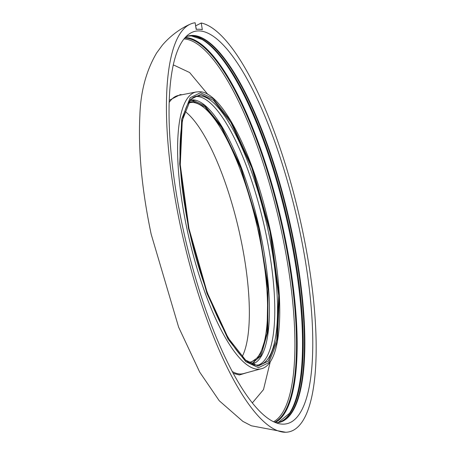 <?xml version="1.0" encoding="UTF-8"?>
<svg xmlns="http://www.w3.org/2000/svg" width="455" height="455" viewBox="0 0 455 455"><rect width="100%" height="100%" fill="white"/><g stroke="black" fill="none" stroke-linecap="round" stroke-linejoin="round"><path stroke-width="0.68" d="M201.252 23.006L202.321 29.655A203.169 57.199 -103.2 0 0 199.205 29.262A203.169 57.199 -103.2 0 0 196.196 29.399L195.127 22.75A209.897 59.099 76.8 0 0 190.23 24.172A209.897 59.099 76.8 0 0 180.191 224.878A209.897 59.099 76.8 0 0 285.672 432.25A209.897 59.099 76.8 0 0 302.399 229.985A209.897 59.099 76.8 0 0 201.252 23.006L195.639 25.867L196.378 29.376M252.28 402.971L263.485 389.634L270.35 361.401M207.918 94.475L189.621 72.527L174.123 65.236L173.287 65.224M196.35 91.938A142.176 40.029 76.8 0 0 195.946 92.024A142.176 40.029 76.8 0 0 186.937 228.734A142.176 40.029 76.8 0 0 257.558 369.193A142.176 40.029 76.8 0 0 260.704 368.903A142.176 40.029 76.8 0 0 261.102 368.8L243.544 373.589A142.836 40.216 76.8 0 1 239.984 373.982A142.836 40.216 76.8 0 1 232.175 371.485M282.333 424.123A201.485 56.727 76.8 0 0 299.555 229.974A201.485 56.727 76.8 0 0 199.472 30.923A201.485 56.727 76.8 0 0 188.791 34.244A201.485 56.727 76.8 0 0 182.25 225.071A201.485 56.727 76.8 0 0 279.916 423.861A201.485 56.727 76.8 0 0 282.333 424.123M195.587 96.528A137.967 38.846 -103.2 0 1 197.203 96.483A137.967 38.846 -103.2 0 1 265.737 232.784A137.967 38.846 -103.2 0 1 258.389 365.024M184.821 111.247A132.815 37.395 -103.2 0 1 238.403 228.109A132.815 37.395 -103.2 0 1 242.208 356.606M250.159 362.897L259.697 356.237L267.034 333.447L267.858 289.039L258.599 228.006L240.962 168.509L221.369 127.19L205.006 106.879L193.307 101.465L189.161 102.085M188.484 103.126L189.576 102.779A133.156 37.492 -103.2 0 1 192.704 102.466A133.156 37.492 -103.2 0 1 257.82 229.263A133.156 37.492 -103.2 0 1 250.222 362.089L249.095 362.265M185.788 36.9L188.41 36.019A198.425 55.868 -103.2 0 1 192.795 35.615A198.425 55.868 -103.2 0 1 289.721 224.065A198.425 55.868 -103.2 0 1 278.79 422.445L276.048 422.814M276.111 422.837A198.517 55.891 76.8 0 0 291.382 229.428A198.517 55.891 76.8 0 0 193.221 35.422A198.517 55.891 76.8 0 0 185.833 36.849M190.747 100.049A135.562 38.169 -103.2 0 1 193.199 99.884A135.562 38.169 -103.2 0 1 260.539 233.807A135.562 38.169 -103.2 0 1 252.485 364.017M190.344 100.515L193.062 100.305L204.665 105.6L220.834 125.381L240.268 165.671L258.082 224.235L267.961 285.478L267.847 331.342L260.954 355.873L251.552 363.863M278.21 422.564A198.425 55.868 76.8 0 0 288.316 223.286A198.425 55.868 76.8 0 0 191.623 35.888A198.425 55.868 76.8 0 0 187.835 36.161L191.316 35.917L202.026 39.46A198.744 55.954 -103.2 0 1 286.132 216.944A198.744 55.954 -103.2 0 1 289.465 413.316L278.198 422.57M184.753 38.044A197.749 55.675 -103.2 0 1 185.304 38.061A197.749 55.675 -103.2 0 1 280.399 219.264A197.749 55.675 -103.2 0 1 274.615 422.246M275.252 422.513A198.164 55.794 76.8 0 0 281.002 219.054A198.164 55.794 76.8 0 0 185.725 37.538A198.164 55.794 76.8 0 0 185.208 37.52M196.901 96.119A137.967 38.846 -103.2 0 1 199.955 95.84A137.967 38.846 -103.2 0 1 267.347 226.874A137.967 38.846 -103.2 0 1 259.748 364.808L257.007 365.058C235.303 367.236 197.14 286.582 185.196 208.151C174.578 147.619 181.027 98.024 196.901 96.119M200.877 94.333L190.673 99.292L182.284 120.49L180.271 164.761L188.973 228.495L207.213 292.628L228.091 337.855L245.637 360.132L258.133 366.042L268.336 361.082L276.725 339.891L278.739 295.613L270.037 231.879L251.797 167.747L230.918 122.52L213.367 100.242L200.877 94.333M273.54 421.762A197.157 55.51 76.8 0 0 278.67 218.781A197.157 55.51 76.8 0 0 184.059 38.954A197.157 55.51 76.8 0 0 184.008 38.954M258.48 367.685L245.837 361.708L228.074 339.157L206.945 293.378L188.484 228.473L179.674 163.971L181.71 119.159L190.201 97.711L200.53 92.689L213.173 98.672L230.935 121.218L252.064 166.996L270.526 231.902L279.336 296.404L277.3 341.216L268.808 362.663L258.48 367.685M233.153 373.31L239.398 374.977L246.934 372.662M181.937 94.759L180.311 94.589L169.3 100.293M196.253 91.956L178.485 95.436A142.836 40.216 76.8 0 0 169.232 102.364M190.23 24.172C183.587 27.05 172.235 33.607 162.321 45.204L156.662 52.916C146.152 70.718 140.549 91.745 139.856 115.997C138.161 150.656 141.932 190.054 151.162 234.188L178.627 327.162L199.671 372.065L219.236 400.741L242.862 421.387L251.353 425.789L285.672 432.25M260.704 368.903C283.545 364.842 285.655 294.328 268.04 220.521C251.905 150.923 221.284 91.495 199.404 91.705L195.946 92.024M253.589 363.636L255.38 359.439M195.371 102.864L192.402 100.293"/></g></svg>
